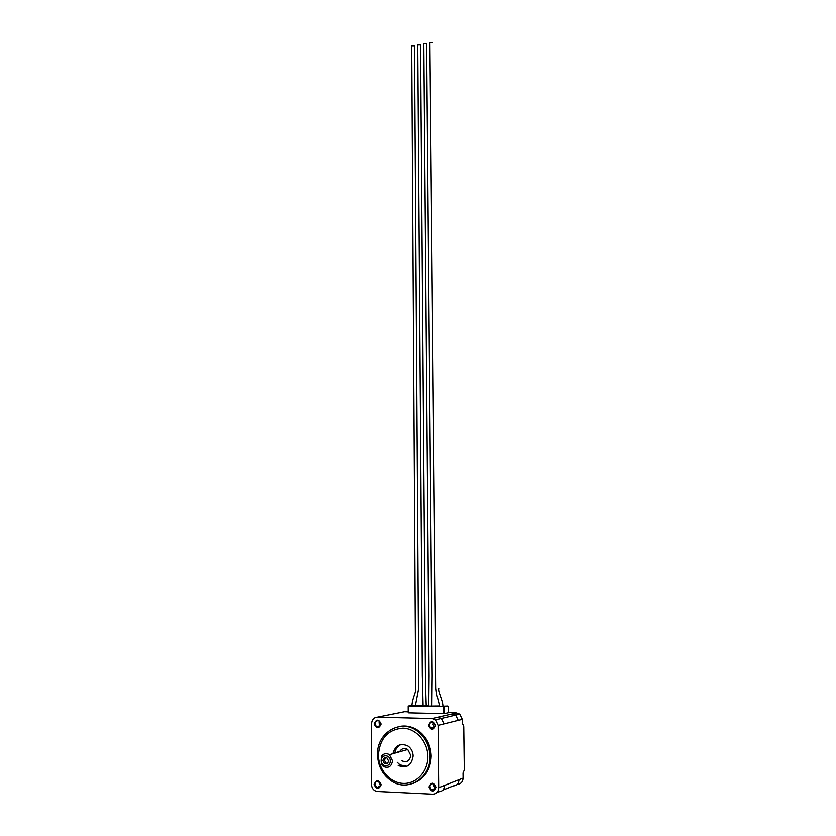<?xml version="1.0" encoding="UTF-8"?>
<svg xmlns="http://www.w3.org/2000/svg" width="836" height="836" viewBox="0 0 836 836"><rect width="100%" height="100%" fill="white"/><g stroke="black" fill="none" stroke-linecap="round" stroke-linejoin="round"><path stroke-width="1.25" d="M435.65 725.533C433.278 730.591 430.864 730.528 428.419 725.334C430.78 720.287 433.184 720.36 435.65 725.533M429.234 725.303L430.603 728.104C433.152 729.274 434.71 728.396 435.263 725.47L433.915 722.691C431.355 721.489 429.798 722.356 429.234 725.303M381.017 724.039C378.687 729.002 376.357 728.94 374.037 723.84C376.357 718.876 378.687 718.939 381.017 724.039M374.852 723.809L376.294 726.662C378.708 727.654 380.171 726.756 380.673 723.966L379.262 721.123C376.837 720.12 375.364 721.008 374.852 723.809M381.059 784.732C378.708 789.748 376.346 789.633 374.005 784.398C376.346 779.382 378.698 779.497 381.059 784.732M374.831 784.346L376.545 787.449C378.886 788.243 380.275 787.303 380.714 784.617L379.032 781.535C376.67 780.719 375.27 781.65 374.831 784.346M436.225 787.303C433.832 792.413 431.397 792.298 428.92 786.969C431.303 781.859 433.738 781.973 436.225 787.303M429.746 786.906L431.397 789.989C433.884 790.94 435.368 790.01 435.828 787.198L434.208 784.147C431.71 783.165 430.226 784.084 429.746 786.906M427.76 756.58C427.729 741.657 415.879 728.386 402.722 728.146C387.956 729.452 379.816 738.313 378.3 754.741C378.196 769.381 389.649 782.883 402.952 783.405C416.244 784.147 427.99 771.513 427.76 756.58M377.402 754.511C376.608 732.514 400.935 718.187 417.467 731.27C425.357 737.425 429.505 745.827 429.903 756.465C430.791 777.626 408.344 792.152 391.927 781.357C382.648 775.233 377.799 766.278 377.402 754.511M390.161 760.906C390.36 754.323 380.819 753.978 381.049 760.551C380.819 767.124 390.391 767.521 390.161 760.906M381.32 756.204C383.567 753.435 386.242 752.922 389.315 754.678L392.408 760.781C391.384 766.602 388.353 768.503 383.296 766.497L381.331 764.491L381.32 756.204M429.871 42.72L432.515 42.667M420.351 44.935L417.728 44.966M426.423 43.806L423.789 43.848M414.311 46.064L411.699 46.084M382.825 760.624L384.257 763.404C386.535 764.323 387.904 763.467 388.374 760.844L386.964 758.074C384.675 757.134 383.296 757.98 382.825 760.624M385.595 757.615L384.32 760.185L385.741 762.954L387.12 763.404M433.79 783.917L433.445 785.495L435.493 788.756M433.508 722.419L432.902 724.415L434.668 727.445M379.366 721.207L378.907 722.941L380.223 725.69M379.178 781.629L378.917 782.966L380.464 785.944M401.844 760.833C406.735 762.756 409.671 760.927 410.643 755.336L407.634 749.474C404.216 747.656 401.479 748.429 399.409 751.815M398.051 752.201L398.051 751.48L397.56 752.337M406.902 766.257L399.932 764.898L397.11 762.275M399.932 764.898L398.082 765.473C406.411 768.692 411.385 765.546 413.026 756.037C412.869 751.783 411.176 748.471 407.968 746.078C400.319 742.587 395.271 745.127 392.805 753.685M413.203 783.342C424.542 778.786 430.509 769.705 431.083 756.089C430.676 745.482 426.538 737.112 418.669 730.967C412.19 726.411 405.314 725 398.051 726.735M411.793 705.239L408.47 705.971L447.803 706.451M437.803 706.232L435.995 706.19M420.863 705.866L419.139 705.835M415.262 705.751L418.679 687.892L414.395 45.834M448.462 712.397L456.696 712.93L459.978 714.122L462.517 719.326L462.58 724.206M444.438 706.702L444.512 713.62L443.738 713.651L443.665 706.733M444.512 713.62L448.462 712.732L448.399 706.504M408.47 705.971L408.501 712.815L408.125 705.95M408.501 712.815L443.738 713.651M377.287 717.152C373.765 717.455 371.832 719.577 371.477 723.506L371.424 784.544C371.529 787.324 372.678 789.403 374.873 790.772L377.287 791.483L432.87 794.2C436.57 793.97 438.586 791.807 438.91 787.7L438.304 725.345L435.65 719.817L432.212 718.542L377.287 717.152L404.405 711.697L408.114 711.791M438.91 787.7L463.311 778.097L463.248 772.986L464.544 769.935L463.949 726.515L463.071 724.227M394.686 753.152C395.355 748.899 397.487 745.994 401.071 744.437M385.981 763.101L384.497 763.55M439.987 706.326L447.803 706.002M428.649 706.075L439.987 705.95M423.006 705.96L428.649 705.699M411.782 705.72L423.006 705.584M435.995 706.378L435.995 705.856M463.311 778.097C463.019 781.963 461.106 784.011 457.595 784.241L457.522 784.272M432.212 718.542L456.696 712.93M444.867 785.359C444.543 789.403 442.557 791.535 438.9 791.765L437.092 792.497M462.517 719.326L438.304 725.345M459.246 779.706C458.943 783.604 457.02 785.673 453.478 785.903L443.08 790.093M438.179 717.173L441.586 718.427L444.209 723.882M452.61 713.86L455.913 715.073L458.473 720.329M439.997 706.43L437.782 697.788C437.061 696.89 436.423 693.713 435.87 688.237L429.788 42.5M417.645 44.747L422.222 675.927L423.006 706.065M423.706 43.618L428.972 676.01L428.649 706.19M411.605 45.855L415.565 687.913C416.568 691.612 412.451 696.837 411.782 705.772M385.741 762.954L384.257 763.404M435.086 788.536L431.397 789.989M434.26 727.184L430.603 728.104M380.161 725.815L376.294 726.662M380.38 786.122L376.545 787.449M389.315 754.678L407.634 749.474M417.467 731.27L418.669 730.967M426.506 43.577L432.087 676L431.784 706.18M420.435 44.705L425.388 683.43L426.13 706.054M439.005 688.216C437.834 691.372 443.185 700.129 443.143 706.368M459.978 714.122L435.65 719.817M408.083 705.939L408.114 712.774M448.43 706.493L448.462 709.607M452.663 713.86L452.684 715.825M464.576 769.716L463.98 726.693"/></g></svg>

